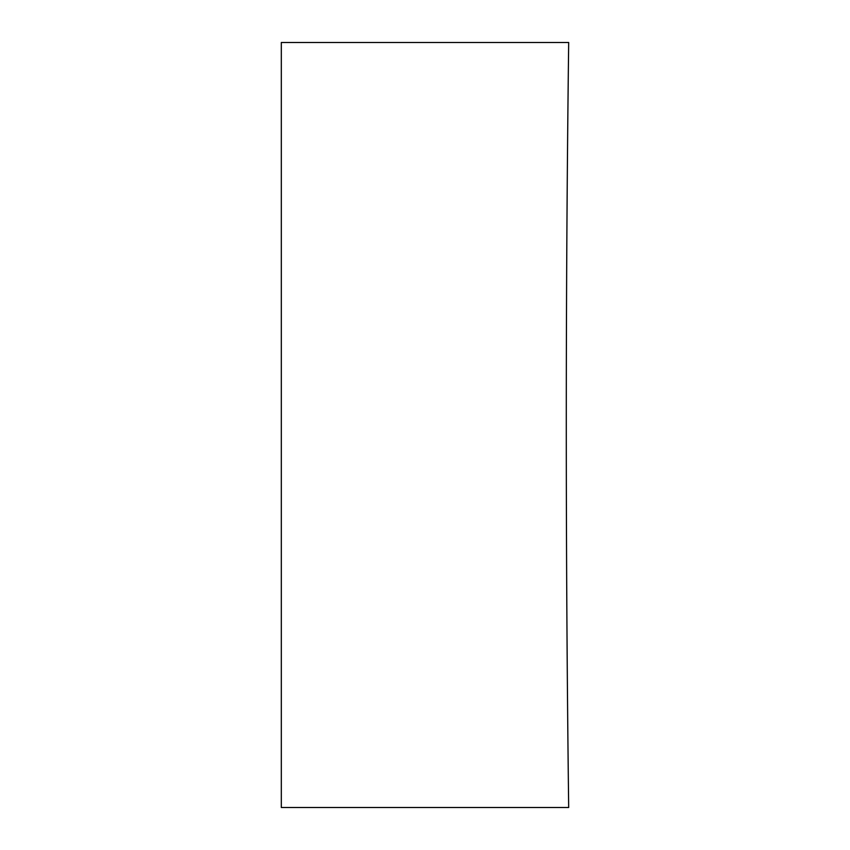 <?xml version="1.0" encoding="UTF-8"?>
<svg xmlns="http://www.w3.org/2000/svg" width="850" height="850" viewBox="0 0 850 850"><rect width="100%" height="100%" fill="white"/><g stroke="black" fill="none" stroke-linecap="round" stroke-linejoin="round"><path stroke-width="1.27" d="M566.291 425A30590.438 30590.438 0 0 0 568.682 807.5L281.318 807.5L281.318 42.5L568.682 42.5A30590.438 30590.438 0 0 0 566.291 425"/></g></svg>
